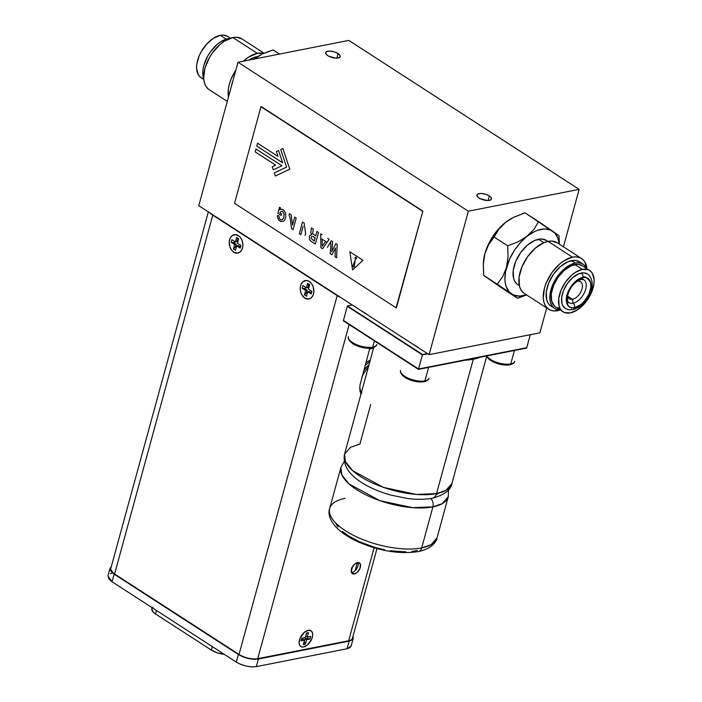 <?xml version="1.0" encoding="UTF-8"?>
<svg xmlns="http://www.w3.org/2000/svg" width="702" height="702" viewBox="0 0 702 702"><rect width="100%" height="100%" fill="white"/><g stroke="black" fill="none" stroke-linecap="round" stroke-linejoin="round"><path stroke-width="1.05" d="M327.79 55.642A7.564 3.001 -164.7 0 1 325.667 52.624A7.564 3.001 -164.7 0 1 330.51 51.149A7.564 3.001 -164.7 0 1 338.127 53.606L336.89 58.134L338.127 53.606L339.724 54.967L340.154 56.853L339.075 57.722L335.784 58.126L328.905 56.283L326.869 54.967L325.623 52.966L326.842 51.518L330.124 51.123L334.363 51.904L338.127 53.606A7.564 3.001 -164.7 0 1 340.251 56.616A7.564 3.001 -164.7 0 1 335.407 58.099A7.564 3.001 -164.7 0 1 327.79 55.642M479.027 198.008A7.564 3.001 -164.7 0 1 476.904 194.989A7.564 3.001 -164.7 0 1 481.747 193.515A7.564 3.001 -164.7 0 1 489.364 195.972L488.127 200.5L489.364 195.972L490.97 197.332L491.4 199.219L490.312 200.088L487.03 200.491L480.142 198.64L478.115 197.332L476.86 195.323L478.08 193.884L481.361 193.489L485.6 194.27L489.364 195.972A7.564 3.001 -164.7 0 1 491.488 198.982A7.564 3.001 -164.7 0 1 486.644 200.465A7.564 3.001 -164.7 0 1 479.027 198.008M348.797 40.409L579.141 189.364L563.434 246.806L579.141 189.364L468.348 211.205L429.106 354.659L539.899 332.818L546.7 307.959L539.899 332.818L429.106 354.659L198.763 205.695L238.013 62.241L468.348 211.205L579.141 189.364L348.797 40.409L238.013 62.241L348.797 40.409M238.013 62.241L198.763 205.695L429.106 354.659L468.348 211.205L238.013 62.241M309.328 281.484A9.389 6.73 78.8 0 1 311.942 284.178A9.389 6.73 78.8 0 1 313.706 293.129A9.389 6.73 78.8 0 1 304.782 298.096L308.757 299.017L311.161 297.876L312.943 295.507L313.838 292.269L313.232 286.872L311.627 283.713L309.328 281.484L306.677 280.51L302.948 281.695L301.158 284.073L300.272 287.311L300.421 290.926L301.57 294.375L304.782 298.096A9.389 6.73 78.8 0 1 300.596 285.609A9.389 6.73 78.8 0 1 309.328 281.484M302.193 288.18L302.904 285.574L306.397 287.829L307.625 283.336L309.652 284.652L308.424 289.136L311.916 291.4L311.205 294.006L307.713 291.751L306.484 296.244L304.457 294.928L305.686 290.435L302.193 288.18L304.984 288.724L305.405 287.188L304.984 288.724L307.178 290.145L305.686 290.435L302.193 288.18L304.984 288.724L307.178 290.145L306.405 292.953L304.457 294.928L305.686 290.435L307.178 290.145L306.405 292.953L304.457 294.928L306.484 296.244L307.713 291.751L309.205 291.453L307.713 291.751L311.205 294.006L311.916 291.4L308.424 289.136L309.652 284.652L307.625 283.336L309.485 285.258L308.661 284.722L307.888 287.53L306.397 287.829L307.888 287.53L308.661 284.722L307.625 283.336L306.397 287.829L302.904 285.574L302.193 288.18M307.23 293.489L306.405 292.953L307.23 293.489M309.205 291.453L311.39 292.866L311.205 294.006L311.39 292.866L309.205 291.453M311.811 291.33L311.39 292.866L311.811 291.33M448.508 489.891L448.28 496.779A55.651 22.104 -164.7 0 1 432.915 506.87L442.339 503.606L448.28 496.779L437.048 537.837L431.107 544.664L421.683 547.929L432.915 506.87A55.651 22.104 -164.7 0 1 371.349 497.358A55.651 22.104 -164.7 0 1 340.918 467.409L341.821 474.894L349.078 483.976L379.966 500.693L412.706 507.678L432.915 506.87L421.683 547.929A55.651 22.104 15.3 0 0 437.048 537.837C436.196 542.479 431.028 548.938 418.304 551.579C400.272 554.343 380.607 551.281 359.31 542.392C334.152 531.344 326.465 516.926 329.686 508.459A55.651 22.104 15.3 0 0 360.117 538.416A55.651 22.104 15.3 0 0 421.683 547.929A6.818 4.888 78.8 0 1 418.339 551.57A6.818 4.888 -101.2 0 0 421.683 547.929A55.651 22.104 -164.7 0 1 360.275 538.487A55.651 22.104 -164.7 0 1 329.65 508.599A55.651 22.104 -164.7 0 1 345.051 498.367M432.915 506.87A6.818 4.888 -101.2 0 0 430.747 498.499A6.818 4.888 78.8 0 1 432.915 506.87M411.855 551.474L417.348 550.473M406.081 551.877L390.058 550.763M384.722 549.824L375.175 547.499L359.073 541.593L348.324 535.766L342.409 531.396M338.004 526.948L335.275 522.578M343.445 320.419L347.411 305.932L343.445 320.419L418.567 369.006L422.534 354.51L347.411 305.932L352.272 304.966L347.411 305.932L422.534 354.51L427.395 353.554L422.534 354.51L418.567 369.006L526.754 347.683L530.3 334.714L526.754 347.683M418.91 347.911L413.715 344.55M366.698 314.145L361.495 310.784M370.717 404.545L359.907 444.059L350.482 447.323L344.542 454.15C342.558 464.759 348.552 474.412 362.522 483.116C370.647 488.109 380.036 492.093 390.681 495.059L407.134 498.429C416.532 499.684 424.912 499.613 432.283 498.218C444.357 494.971 450.903 490.075 451.904 483.52L445.972 490.347L436.539 493.611L473.306 359.213L436.539 493.611L416.339 494.419L383.59 487.434L352.702 470.717L345.445 461.635L344.542 454.15A55.651 22.104 15.3 0 0 374.973 484.099A55.651 22.104 15.3 0 0 436.539 493.611A8.591 6.16 78.8 0 1 432.335 498.209A8.591 6.16 -101.2 0 0 436.539 493.611A55.651 22.104 15.3 0 0 451.904 483.52L486.819 355.914A14.733 5.853 15.3 0 0 510.74 363.961L514.426 350.473L510.74 363.961A14.733 5.853 15.3 0 0 514.803 361.293L514.698 361.679A14.733 5.853 15.3 0 1 510.635 364.347A14.733 5.853 -164.7 0 1 487.012 356.73A14.733 5.853 -164.7 0 1 486.723 356.274A14.733 5.853 15.3 0 0 510.635 364.347L514.426 350.473L510.635 364.347L509.617 364.829L510.635 364.347A14.733 5.853 -164.7 0 0 512.635 363.733L511.468 364.259A13.645 5.414 15.3 0 1 509.617 364.829L505.335 365.066L497.692 363.654L490.9 360.591L487.723 357.748M401.211 373.639L401.948 374.684A13.645 5.414 15.3 0 0 423.815 381.739L424.833 381.256A14.733 5.853 15.3 0 1 408.538 378.738A14.733 5.853 15.3 0 1 400.482 370.814L400.588 370.428A14.733 5.853 15.3 0 0 408.643 378.352A14.733 5.853 15.3 0 0 424.938 380.87L428.632 367.383L424.938 380.87A14.733 5.853 15.3 0 0 429.01 378.202L428.904 378.589A14.733 5.853 15.3 0 1 424.833 381.256A14.733 5.853 -164.7 0 1 401.211 373.639A14.733 5.853 -164.7 0 1 400.544 370.621M373.473 347.393L371.604 347.973A13.645 5.414 15.3 0 0 373.455 347.402L374.622 346.876A14.733 5.853 -164.7 0 1 372.622 347.49L374.42 340.909L372.622 347.49L367.322 348.21L357.195 345.919L352.887 343.734L349.719 340.891A13.645 5.414 15.3 0 0 371.604 347.973L372.622 347.49A14.733 5.853 15.3 0 1 356.326 344.972A14.733 5.853 15.3 0 1 348.271 337.048L348.376 336.662A14.733 5.853 15.3 0 0 356.432 344.585A14.733 5.853 15.3 0 0 372.727 347.104L374.42 340.909L372.727 347.104A14.733 5.853 15.3 0 0 376.79 344.436L376.684 344.822A14.733 5.853 15.3 0 1 372.622 347.49A14.733 5.853 -164.7 0 1 348.999 339.873A14.733 5.853 -164.7 0 1 348.332 336.855M351.421 568.278L353.957 564.768M355.124 570.665L357.327 562.583M351.29 570.191L351.763 570.094M352.29 568.19L351.772 568.295M526.649 348.069L418.462 369.392L343.339 320.805L347.306 306.318L343.339 320.805L418.462 369.392L526.649 348.069L530.3 334.714L526.649 348.069M427.834 353.834L422.428 354.896L418.462 369.392L422.428 354.896L347.306 306.318M424.833 381.256L428.632 367.383L424.833 381.256L423.815 381.739A13.645 5.414 15.3 0 0 425.666 381.168L426.834 380.642A14.733 5.853 -164.7 0 1 424.833 381.256M425.693 381.16L419.533 381.976L411.89 380.572L405.098 377.5L401.93 374.657M487.012 356.73L487.741 357.774A13.645 5.414 15.3 0 0 509.617 364.829L511.486 364.25M360.012 391.172A18.752 10.741 -57.1 0 0 361.205 392.541L359.81 390.847M363.689 370.559L369.015 364.689A18.752 10.741 -57.1 0 0 363.689 370.559M360.152 391.944A18.752 10.741 122.9 0 0 360.17 391.944L361.907 393.067M369.831 361.705A18.752 10.741 122.9 0 0 365.031 365.672M368.217 367.602A18.963 10.855 122.9 0 0 361.872 377.211M359.819 386.82A18.963 10.855 122.9 0 0 360.468 390.47L359.793 387.46M480.054 357.248A55.651 22.104 -164.7 0 1 473.306 359.213A55.651 22.104 -164.7 0 1 465.057 360.205M436.091 494.866L438.671 493.137M351.5 572.525A6.441 3.694 122.9 0 0 352.018 572.463L354.352 573.964A6.441 3.694 -57.1 0 1 352.413 573.674A6.441 3.694 -57.1 0 1 352.035 567.672A6.441 3.694 -57.1 0 1 357.467 562.556L359.038 562.653L360.442 564.373L359.924 568.523L357.064 572.525L354.352 573.964L352.781 573.867L351.377 572.148L351.895 567.997L354.756 563.996L357.467 562.556A6.441 3.694 -57.1 0 1 359.406 562.846A6.441 3.694 -57.1 0 1 359.784 568.848A6.441 3.694 -57.1 0 1 354.352 573.964L352.018 572.463A6.441 3.694 122.9 0 0 356.888 568.427A6.441 3.694 122.9 0 0 357.985 562.495M209.889 212.688L212.767 215.145L114.601 573.982L239.013 654.439A13.645 5.414 15.3 0 0 257.731 658.669L349.14 324.552L257.731 658.669L348.683 640.75L374.113 547.771L348.683 640.75A13.645 5.414 15.3 0 0 352.448 638.276L376.983 548.578M208.345 211.89L110.776 568.541A13.645 5.414 15.3 0 0 114.601 573.982L212.767 215.145L340.584 297.411A13.645 5.414 -164.7 0 1 337.179 295.603L212.767 215.145A13.645 5.414 -164.7 0 1 210.302 213.162M360.907 394.331L359.793 388.899L360.003 385.029L369.814 348.201M239.013 654.439L337.179 295.603L239.013 654.439M107.95 575.912L112.048 581.756L114.128 574.157L111.127 571.621L109.942 568.98L111.267 566.733L110.03 568.33L114.128 574.157L112.048 581.756L236.276 662.1C242.98 665.9 249.658 667.418 256.318 666.628L347.078 648.745L349.157 641.137L258.397 659.029L254.019 659.292L248.394 658.511L242.76 656.747L238.355 654.492L114.128 574.157L238.355 654.492L236.276 662.1L238.355 654.492C245.059 658.318 251.737 659.827 258.397 659.029L256.318 666.628L258.397 659.029L349.157 641.137L347.078 648.745L351.105 646.121M352.939 636.477L353.281 637.837L352.132 639.952L349.157 641.137L353.194 638.487L352.93 636.495M351.193 645.445L350.052 647.56L347.078 648.745L256.318 666.628L251.939 666.9L246.314 666.119L240.681 664.355L236.276 662.1L112.048 581.756L109.047 579.229L107.976 575.833L109.047 579.229L112.048 581.756L236.276 662.1L240.681 664.355L246.314 666.119L251.939 666.9L256.318 666.628L347.078 648.745L350.052 647.56L351.193 645.445M110.346 573.745L111.978 573.288L110.346 573.745M152.966 607.327L152.211 608.037M151.834 608.871L153.001 611.881L155.554 613.987L211.372 650.087L217.102 652.772L224.254 654.317A13.136 5.221 15.3 0 1 211.372 650.087L155.554 613.987L156.502 610.512L155.554 613.987A13.136 5.221 15.3 0 1 151.86 608.748L152.15 607.695M212.329 646.612L211.372 650.087L212.329 646.612M303.624 646.946A9.389 5.37 -57.1 0 1 299.113 643.251A9.389 5.37 -57.1 0 1 307.327 630.563A9.389 5.37 -57.1 0 1 308.169 630.335L304.22 632.432L300.044 638.258L299.096 642.988L299.754 645.41L301.342 646.796L303.624 646.946L307.573 644.848L311.741 639.022L312.627 635.775L312.495 632.976L311.346 631.028L308.169 630.335A9.389 5.37 -57.1 0 1 312.311 637.372A9.389 5.37 -57.1 0 1 303.624 646.946M301.061 640.829L301.772 638.215L305.247 637.53L306.476 633.046L308.485 632.642L307.257 637.135L310.732 636.451L310.012 639.057L306.546 639.741L305.317 644.234L303.299 644.638L304.528 640.145L301.061 640.829L301.772 638.215L305.247 637.53L306.476 633.046L308.485 632.642L307.257 637.135L310.732 636.451L310.012 639.057L306.546 639.741L305.317 644.234L304.124 641.61L305.045 638.776L306.546 639.741L305.045 638.776L307.213 638.346L310.012 639.057L307.213 638.346L305.045 638.776L304.273 641.584L305.317 644.234L303.299 644.638L304.528 640.145L301.061 640.829M303.027 639.171L304.528 640.145L303.027 639.171L301.43 639.487L303.027 639.171M307.564 637.074L307.213 638.346L307.564 637.074M305.756 636.161L307.257 637.135L305.756 636.161L306.528 633.353L308.485 632.642L306.528 633.353L305.756 636.161M238.338 235.574A9.389 6.73 78.8 0 1 240.953 238.268A9.389 6.73 78.8 0 1 242.716 247.218A9.389 6.73 78.8 0 1 233.792 252.193L237.767 253.115L240.181 251.974L241.962 249.596L242.848 246.358L242.699 242.743L241.549 239.294L239.557 236.548L235.697 234.608L231.958 235.793L230.177 238.162L229.291 241.4L229.887 246.806L231.493 249.956L233.792 252.193A9.389 6.73 78.8 0 1 229.607 239.707A9.389 6.73 78.8 0 1 238.338 235.574M231.204 242.269L231.914 239.663L235.407 241.918L236.635 237.425L238.662 238.741L237.434 243.234L240.935 245.489L240.216 248.104L236.723 245.84L235.495 250.333L233.468 249.026L234.696 244.533L231.204 242.269L234.003 242.822L234.424 241.286L234.003 242.822L236.188 244.235L234.696 244.533L231.204 242.269L234.003 242.822L236.188 244.235L235.416 247.051L233.468 249.026L234.696 244.533L236.188 244.235L235.416 247.051L233.468 249.026L235.495 250.333L236.723 245.84L238.215 245.551L236.723 245.84L240.216 248.104L240.935 245.489L237.434 243.234L238.662 238.741L236.635 237.425L238.496 239.347L237.671 238.812L236.899 241.628L235.407 241.918L236.899 241.628L237.671 238.812L236.635 237.425L235.407 241.918L231.914 239.663L231.204 242.269M236.249 247.587L235.416 247.051L236.249 247.587M238.215 245.551L240.4 246.964L240.216 248.104L240.4 246.964L238.215 245.551M240.821 245.419L240.4 246.964L240.821 245.419M330.896 245.051L330.545 242.006L327.422 247.385L331.3 240.716L332.634 241.576L331.783 251.632L335.854 243.664L337.188 244.524L336.6 257.783L334.994 256.748L335.459 248.008L331.958 254.782L330.186 253.633L330.896 245.051M256.774 146.095L282.695 162.855L278.562 150.535L276.412 151.553L278.045 156.441L257.573 143.199L256.774 146.095L282.687 162.82M280.256 209.407L280.44 207.818L279.536 207.239L277.869 213.32L281.098 215.4L281.52 213.838L279.791 212.724L281.265 211.311L282.669 211.416L284.126 214.013L283.757 217.708L282.581 219.524L280.818 219.998L279.308 218.34L278.922 215.786L277.325 215.558L277.597 217.488L278.782 220.068L280.703 221.604L283.441 221.27L284.538 220.226L285.784 217.023L285.556 213.189L283.687 210.056L281.607 209.152L279.58 209.705M318.515 232.441L315.347 244.042L310.626 240.988L309.363 239.145L309.485 235.758L311.767 234.529L310.793 232.616L311.451 227.878L313.153 228.975L312.688 233.731L315.654 236.004L316.909 231.406L318.515 232.441M312.794 236.407L311.372 236.627L311.153 238.487L314.268 241.076L315.128 237.917L312.794 236.407M311.767 234.529A2.334 1.676 78.8 0 1 310.802 231.862M305.581 233.555L304.194 223.183L305.581 233.555L305.08 235.389M303.132 226.281L300.842 234.661L299.324 233.678L302.501 222.086L304.194 223.183M289.803 169.156L275.351 175.991L274.315 172.911L286.618 167.094L280.721 149.517L282.871 148.499L289.803 169.156M290.066 217.831L289.04 215.066L289.426 213.636L291.128 214.733L292.506 225.105L294.717 217.05L296.226 218.032L293.059 229.624L291.523 228.633L290.066 217.831M322.095 234.758L320.691 233.854L320.884 247.613L322.587 248.719L329.115 239.303L327.72 238.39M326.105 241.795L325.588 241.462L322.262 246.253L322.157 239.242L321.639 238.908L326.105 241.795L321.639 238.908M352.579 269.919L362.943 260.267L349.824 251.781L352.579 269.919M352.957 265.461L355.282 260.047L354.264 266.778L353.378 267.006L352.957 265.461M356.511 258.705L355.519 259.178L355.001 258.143L355.44 257.23L356.037 257.292L356.511 258.705M273.289 169.831L281.906 165.751L255.984 148.991L255.195 151.886L275.667 165.137L272.253 166.751L273.289 169.831M281.932 165.751L255.984 148.991L281.932 165.751M256.011 148.982L255.195 151.886L275.667 165.137M396.437 307.704L422.867 211.1L396.068 307.774L234.547 203.317L260.968 106.713L422.499 211.17L260.968 106.713L234.547 203.317L396.068 307.774L422.867 211.1L261.346 106.643M513.46 217.418L512.53 217.892A37.513 21.481 122.9 0 0 505.589 222.358L513.46 217.418L525.026 212.829L538.601 221.604L534.011 229.308L520.393 242.62L514.434 250.307L509.678 258.819L505.493 271.876L504.931 279.905L505.352 283.511L506.23 286.758L509.283 291.953L517.62 298.289L523.016 295.735A37.513 21.481 -57.1 0 1 511.416 293.813L513.899 295.147L519.752 296.112L526.447 294.796M547.867 241.409L546.384 240.444A26.299 15.058 122.9 0 0 538.469 239.25L543.822 242.708L538.469 239.25A26.299 15.058 122.9 0 0 516.286 260.135A26.299 15.058 122.9 0 0 517.822 284.617L519.304 285.574M581.572 258.529L557.151 242.743A30.221 17.304 122.9 0 0 548.06 241.365L572.481 257.16A30.221 17.304 -57.1 0 1 581.572 258.529A30.221 17.304 -57.1 0 1 586.96 268.761L584.942 262.109L582.721 259.407L579.826 257.634L576.368 256.879L572.481 257.16L564.013 260.749L559.766 263.926L552.044 272.429L546.323 282.678L544.498 287.978L543.269 297.902L543.918 302.15L545.375 305.703L547.595 308.406L550.491 310.179L553.948 310.933L560.293 310.003A30.221 17.304 -57.1 0 1 557.844 310.653A30.221 17.304 -57.1 0 1 548.753 309.284A30.221 17.304 -57.1 0 1 546.99 281.16A30.221 17.304 -57.1 0 1 572.481 257.16L548.06 241.365A30.221 17.304 122.9 0 0 522.569 265.365A30.221 17.304 122.9 0 0 524.333 293.489L548.753 309.284M566.909 303.562A26.299 15.058 122.9 0 0 568.585 302.334M583.195 264.25L579.44 261.82A26.299 15.058 122.9 0 0 571.525 260.626L575.289 263.057A26.299 15.058 -57.1 0 1 583.195 264.25A26.299 15.058 -57.1 0 1 586.775 268.647L584.204 265.005L581.677 263.469L578.667 262.811L575.289 263.057L567.918 266.181L560.705 272.376L557.502 276.351L552.527 285.266L550.035 294.357L549.868 298.517L550.429 302.22L551.702 305.3L553.632 307.66L556.151 309.205L560.117 309.88A26.299 15.058 -57.1 0 1 554.633 308.424A26.299 15.058 -57.1 0 1 553.097 283.941A26.299 15.058 -57.1 0 1 575.289 263.057L571.525 260.626A26.299 15.058 122.9 0 0 549.341 281.511A26.299 15.058 122.9 0 0 550.877 305.993L554.633 308.424M589.689 270.524L582.248 265.716A24.552 14.058 122.9 0 0 574.859 264.601L582.3 269.41A24.552 14.058 -57.1 0 1 589.689 270.524A24.552 14.058 -57.1 0 1 591.119 293.383A24.552 14.058 -57.1 0 1 570.41 312.881L577.281 309.959L584.02 304.177L589.583 296.411L591.654 292.137L593.98 283.661L594.138 279.773L592.427 273.438L590.628 271.235L588.267 269.796L582.3 269.41L575.421 272.332L571.972 274.912L565.698 281.818L561.047 290.154L558.731 298.631L559.09 305.975L560.275 308.854L562.083 311.056L564.434 312.495L570.41 312.881A24.552 14.058 -57.1 0 1 563.022 311.767A24.552 14.058 -57.1 0 1 561.591 288.908A24.552 14.058 -57.1 0 1 582.3 269.41L574.859 264.601A24.552 14.058 122.9 0 0 554.15 284.099A24.552 14.058 122.9 0 0 555.58 306.95L563.022 311.767M588.724 275.017A20.463 11.715 122.9 0 0 581.309 273.034A3.387 2.431 78.8 0 1 582.818 277.536C584.74 275.667 587.416 277.527 590.865 283.099C592.944 291.611 583.046 306.581 574.543 307.774A3.387 2.431 78.8 0 1 572.893 309.582A3.387 2.431 78.8 0 1 571.402 309.257M584.599 280.388A13.645 7.81 -57.1 0 1 584.152 293.225A13.645 7.81 -57.1 0 1 573.051 303.22A3.387 2.431 78.8 0 1 574.561 307.722A17.023 9.749 122.9 0 0 590.321 290.356A17.023 9.749 122.9 0 0 582.809 277.58A3.387 2.431 78.8 0 1 581.151 279.387A3.387 2.431 78.8 0 1 579.659 279.071M578.088 280.607L577.474 281.212A10.232 5.862 122.9 0 0 576.947 281.335A10.232 5.862 -57.1 0 1 577.474 281.212A10.232 5.862 -57.1 0 1 580.554 281.678A10.232 5.862 -57.1 0 1 581.151 291.198A10.232 5.862 -57.1 0 1 572.516 299.324L573.051 303.22L572.516 299.324A10.232 5.862 -57.1 0 1 569.445 298.859A10.232 5.862 -57.1 0 1 567.655 295.717A10.232 5.862 122.9 0 0 572.516 299.324L567.751 296.244L572.516 299.324A10.232 5.862 122.9 0 0 581.993 288.891A10.232 5.862 122.9 0 0 577.474 281.212L578.088 280.607M581.94 279.001A13.645 7.81 -57.1 0 1 585.17 290.891A13.645 7.81 -57.1 0 1 573.051 303.22A13.645 7.81 -57.1 0 1 568.111 301.904M581.151 279.387A3.387 2.431 -101.2 0 0 582.809 277.58A17.023 9.749 122.9 0 0 567.04 294.945A17.023 9.749 122.9 0 0 574.561 307.722A3.387 2.431 -101.2 0 0 573.051 303.22M590.865 283.099L588.881 279.054L586.205 277.553L583.994 277.378L579.659 278.641L573.35 283.59L568.471 290.961L566.33 298.789L566.505 302.202L567.506 304.966L569.261 306.897L571.665 307.853L574.543 307.774L580.94 304.598L584.011 301.72L588.89 294.34L591.031 286.513L590.865 283.099M582.809 277.58L584.994 277.422L588.574 278.843L590.654 282.371L590.9 287.46L589.294 293.339L586.073 299.113L581.721 303.905L576.912 306.985L572.367 307.88L570.419 307.45L568.787 306.458L566.716 302.931L566.461 297.841L568.076 291.962L571.296 286.188L575.64 281.397L580.457 278.317L582.809 277.58M565.242 308.327C566.804 309.6 569.348 310.012 572.876 309.582A3.387 2.431 -101.2 0 0 574.543 307.774C570.191 308.45 567.506 306.59 566.505 302.202C564.417 293.699 574.324 278.72 582.818 277.536A3.387 2.431 -101.2 0 0 581.309 273.034A20.463 11.715 122.9 0 0 564.101 289.171A20.463 11.715 122.9 0 0 565.119 308.248M565.338 308.389L562.96 305.905L561.969 303.501L561.67 297.385L563.601 290.312L567.479 283.371L572.7 277.615L578.483 273.92L583.941 272.841L587.548 274.017M554.641 306.248L551.658 301.158L551.289 293.822L553.615 285.337L558.265 277.009L564.531 270.103L571.472 265.663L578.027 264.373L582.3 265.751M559.81 308.301L557.002 307.687M549.877 305.23L547.946 302.878L546.674 299.789L546.279 291.927L548.771 282.845L553.746 273.92L560.468 266.514L567.9 261.767L574.912 260.381L579.501 261.864M557.221 242.787L551.947 241.084L548.06 241.365L543.892 242.673L535.354 248.139L527.632 256.642L521.911 266.892L519.05 277.325L519.498 286.363L520.963 289.908L523.183 292.62M483.309 264.277L484.898 253.641A37.513 21.481 122.9 0 0 483.362 262.987L483.643 275.395L497.218 284.17L483.643 275.395L504.045 289.514L483.643 275.395L483.309 264.277L484.898 253.641L488.706 244.507L498.727 229.343L505.589 222.358L509.889 219.393L514.636 216.848L525.026 212.829L559.003 235.714L559.397 244.199L559.003 235.714L552.79 231.248A37.513 21.481 -57.1 0 1 559.196 244.068L557.976 238.303L554.922 233.108L550.307 229.914L544.454 228.949L537.758 230.265L534.24 231.765L518.102 241.804L507.704 245.832L508.046 256.941L506.458 267.585L502.65 276.72L497.218 284.17L511.416 293.813A37.513 21.481 -57.1 0 1 506.458 267.585A37.513 21.481 -57.1 0 1 527.149 236.302A37.513 21.481 -57.1 0 1 552.79 231.248L538.601 221.604L534.011 229.308L527.149 236.302L518.102 241.804L507.704 245.832L508.046 256.941L506.458 267.585L502.65 276.72L497.218 284.17L517.62 298.289L526.561 294.928L517.62 298.289L504.045 289.514L517.62 298.289L523.016 295.735A37.513 21.481 -57.1 0 0 526.377 294.814M516.821 283.854L514.882 281.493L513.618 278.413L513.223 270.551L515.707 261.46L520.691 252.544L527.413 245.138L534.845 240.382L541.856 239.005L546.446 240.479M494.138 237.048L507.704 245.832L494.138 237.048L498.727 229.343L505.589 222.358A37.513 21.481 122.9 0 0 484.898 253.641L488.706 244.507L494.138 237.048M260.775 54.914L253.685 59.451L260.626 54.993A37.513 21.481 122.9 0 0 254.194 59.056M267.831 51.772L273.122 49.921L279.528 54.063L273.122 49.921L262.732 53.949L267.831 51.772M261.556 54.519L253.685 59.451M256.37 56.809L256.888 57.152L252.738 57.95L248.701 60.135A26.299 15.058 122.9 0 1 256.37 56.809A26.299 15.058 122.9 0 1 257.739 56.608L256.37 56.809M257.318 53.343A30.221 17.304 -57.1 0 1 263.706 53.492L257.318 53.343L232.897 37.557L257.318 53.343A30.221 17.304 -57.1 0 0 243.41 61.179L248.85 56.941L257.318 53.343M264.18 53.282L241.988 38.926A30.221 17.304 122.9 0 0 232.897 37.557L236.793 37.276L242.058 38.97M228.194 38.592L230.037 38.347A26.299 15.058 122.9 0 0 228.194 38.592A26.299 15.058 122.9 0 0 208.45 54.861A26.299 15.058 122.9 0 0 203.738 79.019L202.773 74.061L202.948 69.893L203.843 65.418L207.652 56.239L210.416 51.887L217.129 44.48L220.832 41.716L228.194 38.592M230.449 38.206L227.72 36.443A24.552 14.058 122.9 0 0 220.331 35.328L226.193 39.119L220.331 35.328L223.49 35.1L227.773 36.478M202.474 78.413L200.114 76.974L198.315 74.772L196.604 68.436L196.762 64.549L199.087 56.072L201.158 51.799L206.721 44.033L213.461 38.25L220.331 35.328A24.552 14.058 122.9 0 0 199.622 54.826A24.552 14.058 122.9 0 0 201.053 77.685L203.782 79.44M208.02 88.803L205.8 86.1L204.343 82.546L203.694 78.299L204.923 68.375L209.293 57.827L212.469 52.825L220.191 44.323L224.438 41.146L232.897 37.557A30.221 17.304 122.9 0 0 207.415 61.557A30.221 17.304 122.9 0 0 209.17 89.68L227.299 101.395M228.475 97.113A30.221 17.304 -57.1 0 1 235.863 70.103L231.169 78.87L229.343 84.161L228.308 89.303L228.475 97.113M232.976 80.633L231.353 86.583A26.299 15.058 122.9 0 1 232.976 80.633M329.686 508.459L340.918 467.409L344.226 461.363M348.999 339.873L349.736 340.918M369.55 349.14L373.534 348.166M370.296 360.021L365.856 362.653M362.469 375.017L368.41 366.918M361.311 392.848L360.468 390.47M344.542 454.15L373.789 347.244M107.941 575.938L110.03 568.33M351.114 646.094L353.194 638.487M572.876 309.582C585.696 307.064 599.745 283.643 587.469 273.964M568.945 302.597C567.707 303.027 567.313 300.561 567.769 295.182C569.726 287.53 574.183 282.265 581.133 279.396L583.757 279.694"/></g></svg>
